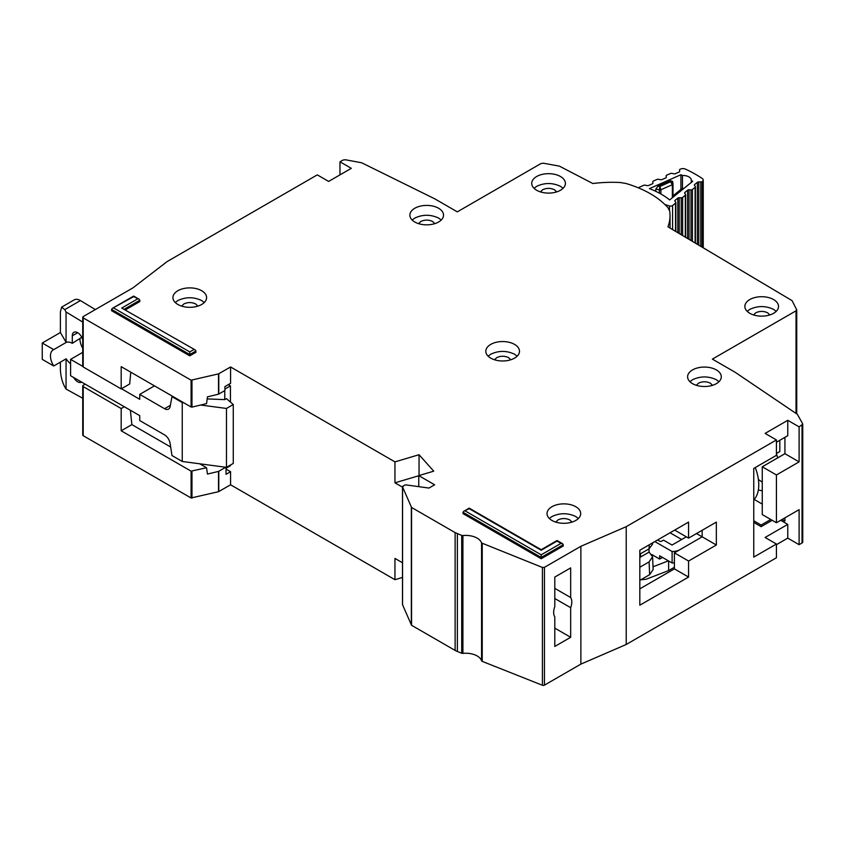 <?xml version="1.0" encoding="UTF-8"?>
<svg xmlns="http://www.w3.org/2000/svg" width="845" height="845" viewBox="0 0 845 845"><rect width="100%" height="100%" fill="white"/><g stroke="black" fill="none" stroke-linecap="round" stroke-linejoin="round"><path stroke-width="1.27" d="M669.483 210.236L669.483 205.948A2.408 1.384 0 0 0 672.345 205.694A2.408 1.384 0 0 0 672.578 205.536L675.535 203.149A1.605 0.929 180 0 0 675.831 202.61A1.605 0.929 180 0 0 675.704 202.251L674.944 201.184A1.605 0.929 180 0 1 674.817 200.835A1.605 0.929 180 0 1 675.123 200.297L677.817 198.121A1.605 0.929 180 0 1 679.222 197.73L681.218 197.804L681.218 234.688M682.464 188.382L682.464 175.506A8.218 4.743 180 0 1 691.316 180.238A8.218 4.743 180 0 1 691.305 180.45L691.305 182.435M679.507 170.077A1.605 0.929 180 0 1 679.496 169.993L679.697 171.229A1.605 0.929 180 0 1 679.707 171.313A1.605 0.929 180 0 1 679.253 171.958A1.605 0.929 180 0 1 679.074 172.053L675.387 173.679A1.605 0.929 180 0 1 673.856 173.806L671.965 173.394A1.605 0.929 180 0 0 670.434 173.531L666.758 175.147A1.605 0.929 180 0 0 666.124 175.887A1.605 0.929 180 0 0 666.135 175.982L666.346 177.112A1.605 0.929 180 0 1 666.346 177.218A1.605 0.929 180 0 1 665.902 177.862A1.605 0.929 180 0 1 665.712 177.957L662.005 179.562A1.605 0.929 180 0 1 660.494 179.689L658.582 179.288A1.605 0.929 180 0 0 657.061 179.425L653.365 181.052A1.605 0.929 180 0 0 652.741 181.791A1.605 0.929 180 0 0 652.741 181.876L652.931 183.027A1.605 0.929 180 0 1 652.942 183.112A1.605 0.929 180 0 1 652.488 183.756A1.605 0.929 180 0 1 652.308 183.851L648.622 185.477A1.605 0.929 180 0 1 647.09 185.604L645.21 185.192A1.605 0.929 180 0 0 643.679 185.33L639.633 187.104A2.408 1.384 180 0 0 638.725 187.981M669.483 205.948L664.941 204.543M691.305 180.45A113.832 65.72 180 0 1 692.689 181.326L669.641 199.938A75.67 43.686 0 0 0 649.414 188.625L680.912 174.735A113.832 65.72 180 0 1 682.464 175.506M689.024 239.315L689.024 189.808A1.605 0.929 180 0 0 687.598 190.199L684.936 192.385A1.605 0.929 180 0 0 684.64 192.913A1.605 0.929 180 0 0 684.756 193.262L685.506 194.35A1.605 0.929 180 0 1 685.622 194.699A1.605 0.929 180 0 1 685.327 195.237L682.623 197.413A1.605 0.929 180 0 1 681.218 197.804M689.024 189.808L690.999 189.893L690.999 240.476M694.696 185.615L694.696 184.474A1.605 0.929 180 0 0 694.4 185.013A1.605 0.929 180 0 0 694.516 185.372L695.287 186.439A1.605 0.929 180 0 1 695.403 186.787A1.605 0.929 180 0 1 695.108 187.326L692.414 189.502A1.605 0.929 180 0 1 690.999 189.893M694.696 184.474L697.389 182.298A1.605 0.929 180 0 1 698.794 181.907L700.79 181.981L700.79 246.296M679.496 169.993A1.605 0.929 180 0 1 680.13 169.254L680.521 169.084A4.003 2.313 180 0 1 685.464 169.116A124.247 71.73 0 0 1 702.279 178.517A4.003 2.313 180 0 1 703.23 180.017A4.003 2.313 180 0 1 702.491 181.369L702.195 181.601A1.605 0.929 180 0 1 700.79 181.981M680.912 189.428L680.912 174.735M655.783 191.329L655.783 189.09L658.033 186.132L670.37 180.693L672.609 181.411L672.99 183.861A1.605 0.929 180 0 1 673 183.946L673 183.946A1.605 0.929 180 0 1 672.546 184.59A1.605 0.929 180 0 1 672.366 184.685L670.55 181.77L672.99 183.861M655.783 189.09L659.375 189.861L659.808 186.513L660.906 189.734L672.366 184.685L672.366 197.741M675.366 195.322L672.842 197.403M682.802 189.354L683.436 188.805M683.954 188.382L681.788 188.72L683.098 188.794L675.229 195.142L673.528 195.396L672.715 197.043A1.605 0.929 180 0 0 672.821 197.371M686.309 536.818L672.039 545.057L663.536 540.145L661.836 541.127A1.605 0.929 0 0 1 659.575 541.127L657.59 539.976M651.822 554.552L659.66 559.073L659.66 555.799L672.113 562.981L672.113 551.531A11.217 6.475 0 0 0 679.982 549.63L702.174 536.818L702.174 530.269L702.174 536.818L716.349 545.004L688.569 561.038L688.569 577.072L639.823 605.21L639.823 550.232L688.569 522.094L688.569 538.128L716.349 522.094L716.349 545.004M672.113 562.981A11.217 6.475 0 0 0 674.405 562.844M659.66 559.073L662.501 557.436M696.502 533.544L702.174 536.818L674.405 552.852L688.569 561.038M654.843 541.56L672.113 551.531M668.638 560.985L668.638 570.576L674.405 567.248M668.638 570.576L646.193 579.216L640.763 579.807M681.672 539.49L670.053 532.783M653.037 566.773L668.406 560.848M648.939 548.901L649.076 552.091L652.593 556.823L649.076 561.914L649.636 574.684L653.153 569.593L652.593 556.823M639.823 557.436L640.573 557.003L640.425 553.813M640.573 557.003L649.076 552.091M649.235 544.803L649.076 548.827L652.593 544.074L652.646 542.828M649.076 548.827L639.823 554.162M639.823 567.248L649.076 561.914M649.636 574.684L639.823 580.346M753.761 499.902A37.676 21.748 -120 0 0 755.261 467.56M82.736 398.248L66.058 389.07L64.642 386.693C62.076 381.623 60.66 375.898 60.386 369.508L60.386 362.135M81.796 337.292L72.29 343.334L72.29 335.803A7.616 4.394 60 0 1 73.874 332.317A7.616 4.394 60 0 1 77.677 332.698A7.616 4.394 60 0 1 82.736 339.69M79.948 338.908A13.224 7.637 -120 0 0 82.736 348.214M70.589 363.772A13.224 7.637 -120 0 1 66.185 358.787L53.721 365.991L42.25 359.368L42.25 343.007L60.386 332.529L60.386 311.911L61.632 307.126L74.212 299.869A12.02 6.94 60 0 1 80.423 300.577L95.316 309.576M228.308 384.644L230.431 385.869L230.431 402.072M230.431 465.067L230.431 465.722L226.037 468.257M82.736 352.354L70.589 359.368L70.589 375.729L139.742 415.655L139.742 420.567L164.553 434.879A8.017 4.626 60 0 1 170.109 443.393L171.989 455.539L182.256 461.465L182.256 402.569L171.989 396.632L172.549 396.305M53.721 365.991A13.224 7.637 60 0 1 53.203 349.872A13.224 7.637 60 0 1 53.721 349.619L66.185 342.426L60.386 332.529M72.29 343.334A13.224 7.637 -120 0 0 66.185 342.426M81.69 337.905L81.69 337.092M158.342 439.896A6.411 3.707 60 0 0 157.677 439.474L156.304 438.724M200.656 405.019L226.471 408.452L233.273 404.523L226.471 398.639L224.77 399.622L224.77 390.612M224.77 467.137L224.77 467.845M230.431 385.869L224.907 389.07M154.477 385.869L139.742 394.383L164.553 408.705A8.017 4.626 60 0 0 168.556 409.096A8.017 4.626 60 0 0 170.109 406.625L171.989 396.632M70.589 359.368L82.736 366.381M121.458 388.732L139.742 399.294L139.742 394.383M61.632 307.126L64.738 309.64L66.058 311.985L82.736 322.072M81.606 382.088A7.616 4.394 60 0 1 81.479 382.162A7.616 4.394 60 0 1 73.747 377.557M42.25 343.007L53.721 349.619M66.058 389.07L66.058 358.861M182.256 461.465L226.471 467.359L233.273 463.43L233.273 404.523M207.194 398.914L224.77 399.622M182.256 402.569L183.735 402.759M66.058 342.352L66.058 311.985M226.471 467.359L226.471 408.452M563.097 188.287L560.467 186.333C552.535 182.604 544.602 182.604 536.659 186.333L534.04 188.287M560.467 176.51A16.837 9.717 0 0 0 542.12 174.408A16.837 9.717 0 0 0 531.727 183.386A16.837 9.717 0 0 0 536.659 190.252A16.837 9.717 0 0 0 555.007 192.364A16.837 9.717 0 0 0 565.4 183.386A16.837 9.717 0 0 0 560.467 176.51M540.451 191.899L542.617 189.766C546.578 187.907 550.549 187.907 554.521 189.766L556.675 191.899M441.227 220.038L438.597 218.073C430.665 214.345 422.732 214.345 414.789 218.073L412.17 220.038M438.597 208.25A16.837 9.717 0 0 0 420.261 206.148A16.837 9.717 0 0 0 409.867 215.126A16.837 9.717 0 0 0 414.789 222.003A16.837 9.717 0 0 0 433.136 224.105A16.837 9.717 0 0 0 443.53 215.126A16.837 9.717 0 0 0 438.597 208.25M418.592 223.64L420.747 221.506C424.708 219.647 428.679 219.647 432.651 221.506L434.805 223.64M776.217 311.34L773.597 309.376C765.665 305.658 757.722 305.658 749.79 309.376L747.16 311.34M773.597 299.563A16.837 9.717 0 0 0 755.25 297.451A16.837 9.717 0 0 0 744.857 306.429A16.837 9.717 0 0 0 749.79 313.305A16.837 9.717 0 0 0 768.137 315.407A16.837 9.717 0 0 0 778.53 306.429A16.837 9.717 0 0 0 773.597 299.563M753.582 314.942L755.736 312.808C759.708 310.949 763.679 310.949 767.64 312.808L769.806 314.953M718.968 381.697L716.349 379.732C708.416 376.014 700.473 376.014 692.541 379.732L689.911 381.697M716.349 369.92A16.837 9.717 0 0 0 698.002 367.807A16.837 9.717 0 0 0 687.608 376.786A16.837 9.717 0 0 0 692.541 383.662A16.837 9.717 0 0 0 710.888 385.774A16.837 9.717 0 0 0 721.281 376.786A16.837 9.717 0 0 0 716.349 369.92M696.333 385.309L698.488 383.176C702.459 381.306 706.42 381.306 710.391 383.176L712.557 385.309M517.182 356.167L514.552 354.213C506.62 350.485 498.687 350.485 490.744 354.213L488.125 356.167M514.552 344.39A16.837 9.717 0 0 0 496.205 342.288A16.837 9.717 0 0 0 485.822 351.266A16.837 9.717 0 0 0 490.744 358.132A16.837 9.717 0 0 0 509.091 360.245A16.837 9.717 0 0 0 519.485 351.266A16.837 9.717 0 0 0 514.552 344.39M494.536 359.78L496.702 357.646C500.662 355.787 504.634 355.787 508.605 357.646L510.76 359.78M554.795 588.363L570.671 597.531A12.823 7.404 120 0 1 570.671 607.671L554.795 598.503M796.74 413.892L796.74 309.84L792.071 300.651L667.941 226.809A90.584 52.295 0 0 0 670.043 215.623A90.584 52.295 0 0 0 669.715 211.197L668.025 207.785A96.193 55.538 0 0 0 650.312 193.695A96.193 55.538 0 0 0 625.902 183.46L619.987 182.488A90.584 52.295 0 0 0 592.841 183.523L559.39 166.127L543.356 163.212L540.958 163.56L457.303 211.852L434.636 198.765L361.649 162.768L345.33 159.737L342.912 160.085L339.975 161.786L351.309 168.335L328.642 181.421L317.297 174.873L167.173 261.549L133.003 287.828L83.201 316.579L83.201 317.889L191.086 380.176L218.528 373.881L230.579 366.973L394.953 461.877L419.046 454.716L433.728 471.172L418.761 475.619L434.636 484.787L428.964 488.061L406.033 484.903L404.523 485.146L402.547 486.931L402.97 486.055M578.403 518.492L575.772 516.527C567.84 512.809 559.908 512.809 551.965 516.527L549.335 518.492M575.772 506.715A16.837 9.717 0 0 0 557.425 504.602A16.837 9.717 0 0 0 547.032 513.58A16.837 9.717 0 0 0 551.965 520.457A16.837 9.717 0 0 0 570.312 522.559A16.837 9.717 0 0 0 580.705 513.58A16.837 9.717 0 0 0 575.772 506.715M204.289 302.499L201.67 300.545C193.737 296.817 185.794 296.817 177.862 300.545L175.232 302.499M201.67 290.722A16.837 9.717 0 0 0 183.323 288.62A16.837 9.717 0 0 0 172.929 297.598A16.837 9.717 0 0 0 177.862 304.464A16.837 9.717 0 0 0 196.209 306.577A16.837 9.717 0 0 0 206.602 297.598A16.837 9.717 0 0 0 201.67 290.722M762.264 482.189L758.387 479.464M555.756 522.104L557.922 519.96C561.883 518.101 565.854 518.101 569.826 519.96L571.98 522.104M181.654 306.112L183.809 303.978C187.78 302.119 191.752 302.119 195.713 303.978L197.878 306.112M402.547 604.291A1.605 0.929 0 0 0 402.495 604.513A1.605 0.929 0 0 0 402.547 604.745L411.547 625.268L455.128 650.428A16.034 9.253 0 0 0 457.388 651.516L461.719 653.238A1.605 0.929 0 0 0 462.912 653.386A16.034 9.253 180 0 1 481.565 660.779A1.605 0.929 0 0 0 482.231 661.371L542.405 685.263A1.605 0.929 0 0 0 544.444 685.147L580.874 664.117L626.219 644.481L776.428 557.763L776.428 544.022L765.095 537.473L787.762 524.386L787.762 538.128L799.106 544.676L802.042 542.976A2.408 1.384 0 0 0 802.75 541.994L802.75 424.179L799.106 426.862L799.106 461.877L784.931 453.691L784.931 437.33M787.762 538.128L776.428 544.676M85.187 384.158L83.201 385.299A1.605 0.929 -0 0 0 82.736 385.954L82.736 435.048A1.605 0.929 0 0 0 83.201 435.703L191.086 497.98L218.528 491.695L230.579 484.787L394.953 579.691L402.495 577.452M218.781 373.786L218.781 394.066L224.907 390.538L224.907 386.609L230.579 383.334L230.579 366.973M554.795 628.12L570.671 637.288L554.795 646.446L554.795 616.829A12.823 7.404 120 0 1 554.795 606.689L554.795 577.072L570.671 567.903L570.671 597.531M776.428 544.022L753.761 557.109L753.761 468.426L776.428 455.328L776.428 439.949L765.095 433.4L787.762 420.314L787.762 435.693L776.428 442.241M339.975 174.873L339.975 161.786M787.762 420.314L799.106 426.862M195.332 350.01L121.743 308.066L195.332 350.01L195.998 352.249L189.766 355.851L111.54 310.685L112.205 308.446L133.647 296.616L139.224 299.288L139.879 301.517L125.62 309.756M561.038 543.367L562.643 543.747L563.298 545.976L541.201 558.746L462.975 513.58L463.641 511.352L469.207 508.669L541.201 550.232L557.066 541.075L561.038 543.367L541.201 554.816L465.246 510.961M83.201 316.579L83.201 366.973L121.184 388.901L121.184 366.645L191.086 407.005L191.086 380.176M402.547 604.745L402.547 486.931L411.547 507.454L455.128 532.614L461.719 535.424L461.719 653.238M462.912 653.386L462.912 535.572L461.719 535.424M462.912 535.572A16.034 9.253 180 0 1 481.565 542.965L481.565 660.779M776.428 439.949L626.219 526.678L580.874 546.303L544.444 567.333L542.405 567.449L481.565 542.965M802.644 423.767L797.405 414.346L735.055 372.212L712.377 359.114L796.032 310.823L796.634 309.439M541.201 558.746L541.201 554.816M189.766 355.851L189.766 351.921L113.811 308.066M626.219 526.678L626.219 644.481M580.874 546.303L580.874 664.117M570.671 637.288L570.671 607.671M418.761 475.619L418.761 486.657M419.046 475.534L419.046 454.716M418.761 475.746L394.953 482.822L394.953 461.877M191.963 380.271L191.963 407.11L206.56 403.593L207.469 396.833L218.528 394.171L218.528 373.881M762.264 466.789L776.428 474.964L776.428 522.749L762.264 514.563L762.264 466.789L784.931 453.691M784.931 517.837L784.931 521.111L782.1 519.474M776.428 474.964L799.106 461.877M776.428 522.749L799.106 509.662L799.106 544.676M402.495 487.174L394.953 482.822M191.963 407.11L191.086 407.005M130.785 372.191L129.676 383.989L121.184 388.901M83.201 365.663L83.201 366.973M230.579 484.787L230.579 471.7L226.037 469.081M394.953 579.691L394.953 558.418L402.495 562.77M776.428 453.49L779.829 451.526L779.829 440.277M777.706 457.874L776.428 453.828M762.264 490.702A40.085 23.142 60 0 1 758.356 489.984M754.194 499.437L762.264 504.095M639.823 588.849L674.405 568.886L674.405 552.852M674.68 530.111L688.569 538.128M770.756 519.474L761.123 525.041L753.761 520.784M130.373 410.247L131.873 424.612L121.184 430.792L121.184 408.536L124.299 406.73M121.184 430.792L191.086 471.151L206.56 467.739L207.469 474.066L218.528 471.404L225.773 467.264M131.873 424.612L170.669 447.016M199.737 463.799L206.56 467.739M121.184 408.536L83.201 386.609A1.605 0.929 -0 0 1 82.736 385.954M230.579 471.7L226.037 474.309L226.037 467.306M772.182 520.288L761.123 526.678L761.123 525.041M753.761 522.421L761.123 526.678M787.762 524.386L780.685 520.288M674.405 568.886L688.569 577.072M672.578 229.555L672.578 205.536M675.535 231.308L675.535 203.149M702.491 181.369L702.491 247.3M672.99 196.029L672.99 184.041M670.37 180.693L670.55 181.77L659.808 186.513L658.033 186.132M660.906 193.991L660.906 189.734A1.605 0.929 0 0 1 659.375 189.861L659.375 193.146M702.195 181.601L702.195 247.131M675.123 200.297L675.123 201.437M698.794 245.113L698.794 181.907M677.817 198.121L677.817 232.66M697.389 244.279L697.389 182.298M679.222 197.73L679.222 233.495M682.623 235.512L682.623 197.413M685.327 237.118L685.327 195.237M695.108 187.326L695.108 242.916M692.414 189.502L692.414 241.321M684.936 192.385L684.936 193.516M687.598 190.199L687.598 238.47M77.677 332.698L72.29 335.803M164.553 408.705L170.352 405.357M80.423 300.577L64.738 309.64M563.298 544.676L541.201 557.436L462.975 512.271M195.998 350.939L189.766 354.541L111.54 309.376M139.879 300.218L124.479 309.101M544.444 567.333L544.444 685.147M482.231 543.567L482.231 661.371M542.405 685.263L542.405 567.449M411.547 507.454L411.547 625.268M455.128 650.428L455.128 532.614M411.335 625.057L411.335 507.243M796.032 413.416L796.032 310.823M193.737 349.629L189.766 351.921M137.619 298.908L121.743 308.066M802.042 425.162L802.042 542.976M457.388 651.516L457.388 533.702M218.781 491.589L218.781 471.299M218.528 491.695L218.528 471.404M191.963 498.085L191.963 471.246M191.086 497.98L191.086 471.151M83.201 435.703L83.201 386.609M703.23 247.743L703.23 180.017M675.831 231.488L675.831 202.61M673 196.008L672.969 183.597M681.788 188.72L673.528 195.396M695.403 243.096L695.403 186.787M685.622 237.297L685.622 194.699M670.043 215.623L670.043 228.055M562.643 543.747L557.066 540.525L541.201 549.694L469.207 508.13L463.641 511.352M139.224 299.288L133.647 296.067L112.205 308.446M402.495 486.709L402.495 604.513M82.736 366.318L82.736 317.234"/></g></svg>

